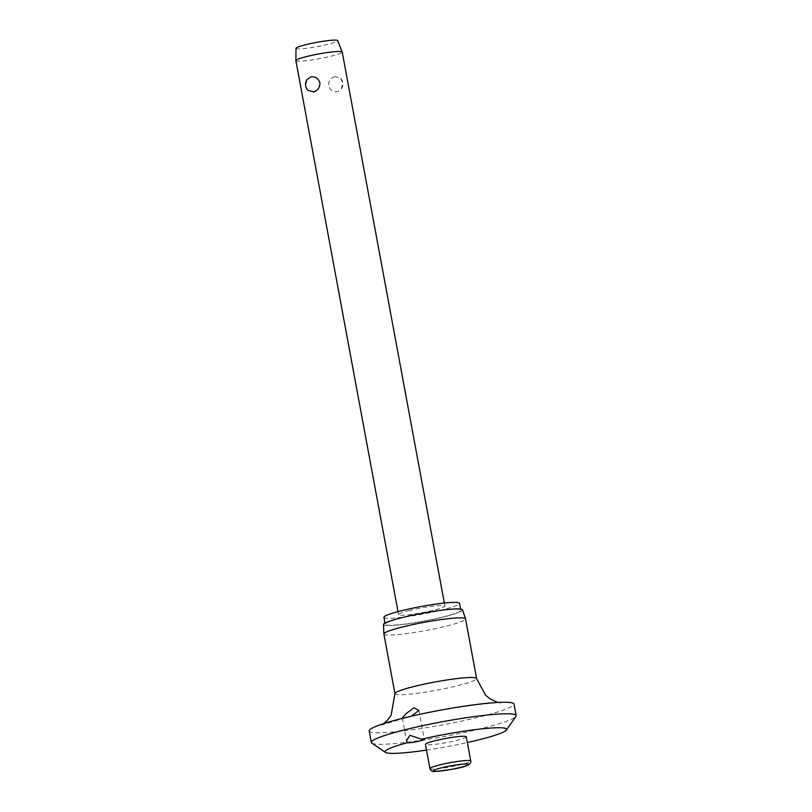 <?xml version="1.0" encoding="UTF-8"?>
<svg xmlns="http://www.w3.org/2000/svg" width="812" height="812" viewBox="0 0 812 812"><rect width="100%" height="100%" fill="white"/><g stroke="black" fill="none" stroke-linecap="round" stroke-linejoin="round"><path stroke-width="0.61" stroke-dasharray="4.06 3.04" d="M371.845 743.122A73.628 7.42 169.5 0 0 481.607 728.516A73.628 7.42 169.5 0 0 515.884 716.428M369.196 730.932A73.628 7.42 169.5 0 0 406.832 730.506A73.628 7.42 169.5 0 0 479.466 716.996A73.628 7.42 169.5 0 0 513.986 704.095M411.258 716.225L402.914 718.234M383.893 634.04A41.524 4.182 169.5 0 0 405.107 633.796A41.524 4.182 169.5 0 0 446.082 626.184A41.524 4.182 169.5 0 0 465.55 618.906M383.477 624.519A40.204 4.05 169.5 0 0 403.777 624.377A40.204 4.05 169.5 0 0 443.687 616.968A40.204 4.05 169.5 0 0 462.525 609.873M383.934 617.343A38.438 3.867 169.5 0 0 403.584 617.12A38.438 3.867 169.5 0 0 441.505 610.066A38.438 3.867 169.5 0 0 459.521 603.336M403.239 617.526A38.438 3.867 169.5 0 0 385.223 624.255A38.438 3.867 169.5 0 0 404.863 624.032A38.438 3.867 169.5 0 0 442.784 616.978A38.438 3.867 169.5 0 0 460.8 610.248A38.438 3.867 169.5 0 0 441.16 610.472A38.438 3.867 169.5 0 0 403.239 617.526M466.281 736.778A20.767 2.091 -10.5 0 1 456.547 740.412A20.767 2.091 -10.5 0 1 436.064 744.228A20.767 2.091 -10.5 0 1 425.447 744.34M295.883 60.616A23.558 2.375 169.5 0 0 307.921 60.474A23.558 2.375 169.5 0 0 331.164 56.15A23.558 2.375 169.5 0 0 342.217 52.019M334.96 76.622C330.606 77.952 328.474 81.027 328.566 85.849C330.21 90.406 333.265 92.324 337.731 91.583L341.558 88.833L342.562 82.388L340.664 78.246L334.96 76.622M409.613 610.502A23.558 2.375 169.5 0 0 398.56 614.633A23.558 2.375 169.5 0 0 410.608 614.491A23.558 2.375 169.5 0 0 433.852 610.177A23.558 2.375 169.5 0 0 444.895 606.046A23.558 2.375 169.5 0 0 432.857 606.178A23.558 2.375 169.5 0 0 409.613 610.502M307.789 90.284L305.901 86.153L306.895 79.698M296.004 48.324A21.203 2.131 169.5 0 0 306.662 48.273A21.203 2.131 169.5 0 0 327.764 44.355A21.203 2.131 169.5 0 0 337.701 40.6M426.523 750.115A61.844 6.232 169.5 0 0 467.347 742.544M394.947 693.681A41.524 4.182 169.5 0 0 416.16 693.438A41.524 4.182 169.5 0 0 457.136 685.815A41.524 4.182 169.5 0 0 476.603 678.538M429.934 768.548A20.767 2.091 169.5 0 0 432.948 769.065A20.767 2.091 169.5 0 0 461.033 764.62A20.767 2.091 169.5 0 0 470.767 760.976M497.878 702.451L500.557 702.989C498.883 701.355 439.251 708.714 405.604 717.788L381.335 725.086L383.64 723.624M385.223 624.255L385 623.088M402.326 718.041L406.518 740.635M398.002 611.629L398.56 614.633M341.558 88.833A8.83 8.83 0 0 0 340.664 78.246M444.337 603.042L444.895 606.046M418.89 710.459L424.25 739.367M460.8 610.248L460.587 609.081"/><path stroke-width="1.22" d="M409.948 735.276L421.489 739.224A8.83 0.893 -10.5 0 1 424.25 739.367A8.83 0.893 -10.5 0 1 420.108 740.909A8.83 0.893 -10.5 0 1 407.218 742.757L406.518 740.635L409.948 735.276M467.347 742.544A61.844 6.232 169.5 0 0 477.679 740.128A61.844 6.232 169.5 0 0 506.475 729.968A61.844 6.232 169.5 0 0 421.489 739.224M506.475 729.968L515.884 716.428A73.628 7.42 169.5 0 0 516.127 715.616A73.628 7.42 169.5 0 0 478.491 716.042A73.628 7.42 169.5 0 0 405.848 729.552A73.628 7.42 169.5 0 0 371.338 742.452A73.628 7.42 169.5 0 0 371.845 743.122L385.477 752.389A61.844 6.232 169.5 0 0 426.523 750.115M516.127 715.616L513.986 704.095A73.628 7.42 169.5 0 0 476.36 704.522A73.628 7.42 169.5 0 0 403.716 718.031A73.628 7.42 169.5 0 0 369.196 730.932L371.338 742.452M402.914 718.234L402.326 718.041L406.274 713.464L413.968 707.79L418.89 710.459L411.258 716.225M403.361 626.762A41.524 4.182 169.5 0 0 383.883 633.979A41.524 4.182 169.5 0 0 383.893 634.04L394.947 693.681A41.524 4.182 169.5 0 1 414.414 686.404A41.524 4.182 169.5 0 1 455.38 678.781A41.524 4.182 169.5 0 1 476.603 678.538L465.55 618.906A41.524 4.182 169.5 0 0 465.53 618.846A41.524 4.182 169.5 0 0 403.361 626.762M465.53 618.846L462.525 609.873A40.204 4.05 169.5 0 0 402.326 617.536A40.204 4.05 169.5 0 0 383.477 624.519L383.883 633.979M460.587 609.081L459.521 603.336A38.438 3.867 169.5 0 0 439.881 603.56A38.438 3.867 169.5 0 0 401.96 610.614A38.438 3.867 169.5 0 0 383.934 617.343L385 623.088M429.934 768.548L425.447 744.34A20.767 2.091 -10.5 0 1 435.181 740.706A20.767 2.091 -10.5 0 1 455.664 736.9A20.767 2.091 -10.5 0 1 466.281 736.778L470.767 760.976A20.767 2.091 169.5 0 0 467.753 760.458A20.767 2.091 169.5 0 0 439.668 764.904A20.767 2.091 169.5 0 0 429.934 768.548C430.776 770.964 432.623 771.907 435.455 771.4C450.843 769.725 472.564 767.035 470.767 760.976M444.337 603.042L342.217 52.019A23.558 2.375 169.5 0 0 342.197 51.978A23.558 2.375 169.5 0 0 306.926 56.485A23.558 2.375 169.5 0 0 295.872 60.565A23.558 2.375 169.5 0 0 295.883 60.616L398.002 611.629M313.493 91.918L307.789 90.284A8.83 8.83 0 0 1 306.895 79.698L310.722 76.947C315.188 76.216 318.243 78.135 319.887 82.692C319.979 87.513 317.847 90.589 313.493 91.918M342.197 51.978L337.701 40.6A21.203 2.131 169.5 0 0 305.951 44.65A21.203 2.131 169.5 0 0 296.004 48.324L295.872 60.565M407.218 742.757A61.844 6.232 169.5 0 0 385.477 752.389M441.718 767.766A17.813 1.797 169.5 0 0 435.953 771.339A17.813 1.797 169.5 0 0 460.049 767.513A17.813 1.797 169.5 0 0 465.814 763.95A17.813 1.797 169.5 0 0 441.718 767.766M383.64 723.624L387.324 720.325L391.13 715.25L394.947 693.681M476.603 678.538L485.688 695.397L490.407 699.091L497.878 702.451"/></g></svg>
